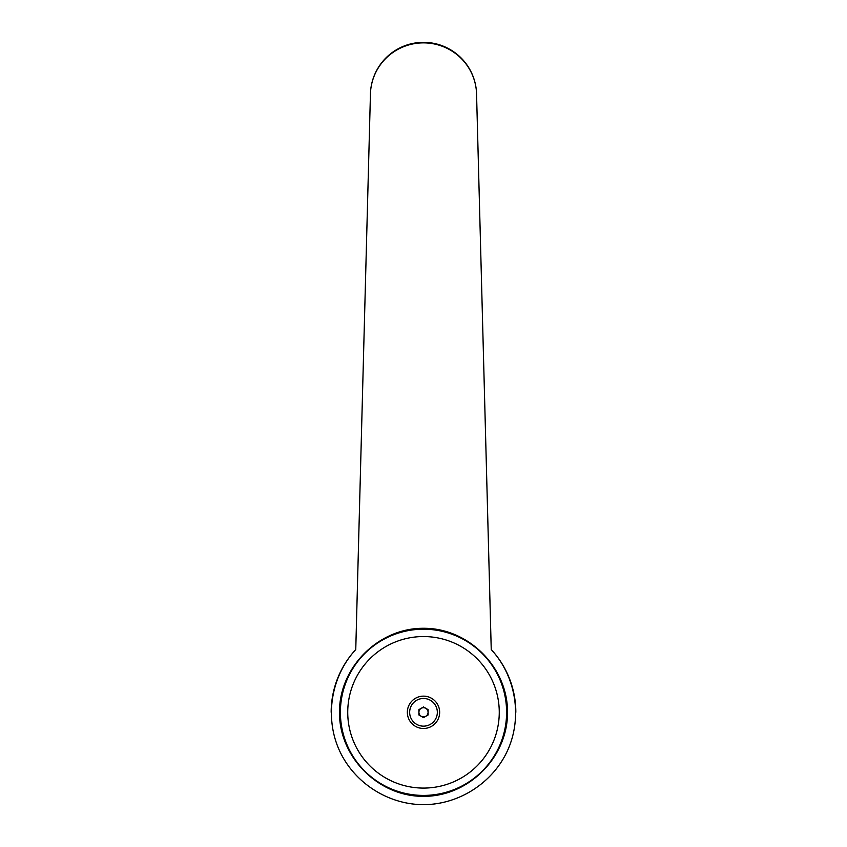 <?xml version="1.0" encoding="UTF-8"?>
<svg xmlns="http://www.w3.org/2000/svg" width="847" height="847" viewBox="0 0 847 847"><rect width="100%" height="100%" fill="white"/><g stroke="black" fill="none" stroke-linecap="round" stroke-linejoin="round"><path stroke-width="1.27" d="M355.761 649.564L370.404 95.425A53.096 53.096 0 0 1 423.5 42.35A53.096 53.096 0 0 1 476.596 95.446L491.239 649.564C515.675 675.948 522.504 716.329 508.115 749.277C493.716 782.226 459.455 804.65 423.5 804.65C387.545 804.65 353.284 782.226 338.885 749.277C324.496 716.329 331.325 675.948 355.761 649.564A92.334 92.334 0 0 0 331.166 712.316A92.334 92.334 0 0 1 355.761 649.564L370.404 95.446A53.096 52.578 0 0 1 423.5 42.869A53.096 52.578 0 0 1 476.596 95.446L491.239 649.564A92.334 92.334 0 0 1 515.834 712.316M423.5 628.283C468.465 627.955 507.861 667.351 507.522 712.316C507.861 757.271 468.465 796.678 423.5 796.339C378.535 796.678 339.139 757.271 339.478 712.316C339.139 667.351 378.535 627.955 423.5 628.283M506.601 712.316A83.101 83.101 0 0 0 423.5 629.205A83.101 83.101 0 0 0 340.399 712.316A83.101 83.101 0 0 0 423.5 795.418A83.101 83.101 0 0 0 506.601 712.316A83.101 83.101 0 0 1 423.5 795.418A83.101 83.101 0 0 1 340.399 712.316M499.264 712.316A75.764 75.764 0 0 0 423.5 636.552A75.764 75.764 0 0 0 347.736 712.316A75.764 75.764 0 0 0 423.5 788.081A75.764 75.764 0 0 0 499.264 712.316M423.5 707.732A4.574 4.574 0 0 1 428.074 712.316A4.574 4.574 0 0 1 423.5 716.89A4.574 4.574 0 0 1 418.926 712.316A4.574 4.574 0 0 1 423.5 707.732M423.5 728.473A16.157 16.157 0 0 0 439.657 712.316A16.157 16.157 0 0 0 423.5 696.149A16.157 16.157 0 0 0 407.343 712.316A16.157 16.157 0 0 0 423.5 728.473M423.5 698.468A13.838 13.838 0 0 1 437.338 712.316A13.838 13.838 0 0 1 423.5 726.154A13.838 13.838 0 0 1 409.662 712.316A13.838 13.838 0 0 1 423.5 698.468M428.116 709.648L428.116 714.974L423.5 717.642L418.884 714.974L418.884 709.648L423.5 706.98L428.116 709.648"/></g></svg>
